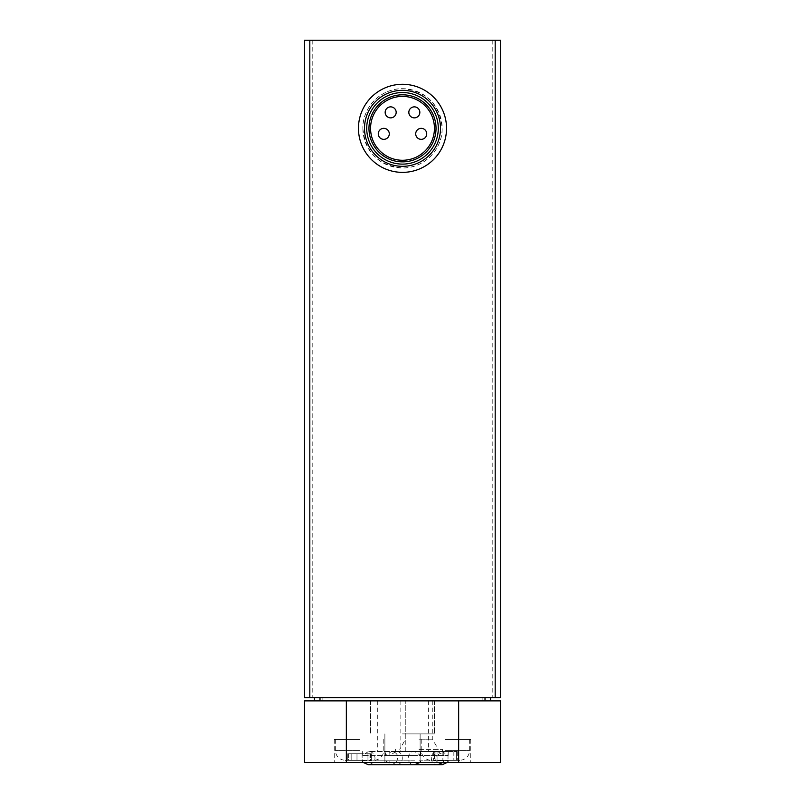 <?xml version="1.0" encoding="UTF-8"?>
<svg xmlns="http://www.w3.org/2000/svg" width="805" height="805" viewBox="0 0 805 805"><rect width="100%" height="100%" fill="white"/><g stroke="black" fill="none" stroke-linecap="round" stroke-linejoin="round"><path stroke-width="0.6" stroke-dasharray="4.03 3.02" d="M391.492 762.536L362.31 762.536L391.492 762.536M391.492 760.785L362.31 760.785L391.492 760.785M414.615 762.536L385.434 762.536L414.615 762.536M414.615 760.785L385.434 760.785L414.615 760.785M359.563 760.333L345.244 760.333L359.563 760.333M348.595 760.333L350.044 760.333L347.76 760.333L348.595 760.333L348.595 753.732L350.044 753.732L347.76 753.732L348.595 753.732L348.595 760.333M351.161 760.333L362.129 760.333L351.161 760.333L351.161 753.732L347.76 753.732L362.129 753.732L351.161 753.732L351.161 760.333M362.129 760.333L371.357 760.333L362.129 760.333L362.129 753.732L371.357 753.732L362.129 753.732L362.129 760.333M370.531 760.333L369.072 760.333L370.531 760.333L370.531 753.732L371.357 753.732L369.072 753.732L370.531 753.732L370.531 760.333M445.437 760.333L459.756 760.333L445.437 760.333M434.469 760.333L435.928 760.333L433.643 760.333L434.469 760.333L434.469 751.528L435.928 751.528L433.643 751.528L434.469 751.528L434.469 760.333M437.045 760.333L448.013 760.333L437.045 760.333L437.045 751.528L433.643 751.528L448.013 751.528L437.045 751.528L437.045 760.333M448.013 760.333L457.24 760.333L448.013 760.333L448.013 751.528L457.24 751.528L448.013 751.528L448.013 760.333M456.405 760.333L454.956 760.333L456.405 760.333L456.405 751.528L457.24 751.528L454.956 751.528L456.405 751.528L456.405 760.333M362.864 128.337C365.249 152.387 378.451 165.599 402.48 167.973C423.672 168.456 442.619 149.539 442.136 128.347C439.782 104.318 426.58 91.106 402.53 88.701C381.349 88.178 362.391 107.125 362.864 128.337A39.636 39.636 0 0 1 422.323 94.004A39.636 39.636 0 0 1 422.323 162.66A39.636 39.636 0 0 1 362.864 128.337M304.511 40.25L304.511 697.573L500.489 697.573L500.489 40.25L304.511 40.25M402.5 40.25L420.663 40.25L402.5 40.25M366.718 128.337A35.782 35.782 0 0 1 420.391 97.345A35.782 35.782 0 0 1 420.391 159.32A35.782 35.782 0 0 1 366.718 128.337A35.782 35.782 0 0 1 420.391 97.345A35.782 35.782 0 0 1 420.391 159.32A35.782 35.782 0 0 1 366.718 128.337A35.782 35.782 0 0 1 420.391 97.345A35.782 35.782 0 0 1 420.391 159.32A35.782 35.782 0 0 1 366.718 128.337A35.782 35.782 0 0 1 420.391 97.345A35.782 35.782 0 0 1 420.391 159.32A35.782 35.782 0 0 1 366.718 128.337M370.572 128.337A31.928 31.928 0 0 1 418.469 100.685A31.928 31.928 0 0 1 418.469 155.989A31.928 31.928 0 0 1 370.572 128.337M415.712 133.841A5.504 5.504 0 0 1 423.973 129.072A5.504 5.504 0 0 1 423.973 138.611A5.504 5.504 0 0 1 415.712 133.841M408.829 112.368A5.504 5.504 0 0 1 417.091 107.598A5.504 5.504 0 0 1 417.091 117.138A5.504 5.504 0 0 1 408.829 112.368M385.162 112.368A5.504 5.504 0 0 1 393.414 107.598A5.504 5.504 0 0 1 393.414 117.138A5.504 5.504 0 0 1 385.162 112.368M378.28 133.841A5.504 5.504 0 0 1 386.531 129.072A5.504 5.504 0 0 1 386.531 138.611A5.504 5.504 0 0 1 378.28 133.841M364.514 128.337A37.986 37.986 0 0 1 421.498 95.433A37.986 37.986 0 0 1 421.498 161.231A37.986 37.986 0 0 1 364.514 128.337M358.456 128.337A44.044 44.044 0 0 1 424.517 90.19A44.044 44.044 0 0 1 424.517 166.474A44.044 44.044 0 0 1 358.456 128.337M402.5 40.522L416.266 40.522L402.5 40.522M402.5 40.803L420.663 40.803L402.5 40.803M314.413 697.573L490.587 697.573L314.413 697.573L314.413 700.873L490.587 700.873L314.413 700.873M490.587 697.573L490.587 700.873M500.489 762.536L458.649 762.536L458.649 700.873L458.649 762.536L304.511 762.536L304.511 700.873L346.351 700.873L346.351 762.536L346.351 700.873L500.489 700.873M458.649 762.536L458.649 700.873M346.351 762.536L346.351 700.873M419.013 762.536L448.194 762.536L419.013 762.536M359.563 762.536L334.236 762.536L359.563 762.536M445.437 762.536L470.764 762.536L445.437 762.536M402.5 762.536L420.119 762.536L402.5 762.536M402.5 700.873L434.428 700.873L402.5 700.873M402.5 733.908L434.428 733.908L402.5 733.908M445.437 739.413L470.764 739.413L445.437 739.413M359.563 739.413L334.236 739.413L359.563 739.413M419.013 760.775L448.194 760.775L419.013 760.775M419.013 755.493L448.194 755.493L419.013 755.493M419.013 700.873L432.778 700.873L419.013 700.873M419.013 739.785L432.778 739.785L419.013 739.785M419.013 749.324L442.418 749.324L419.013 749.324M389.841 751.528L389.841 755.493L395.889 751.528L442.418 751.528L395.617 751.528L448.194 751.528L395.889 751.528C404.11 750.894 404.724 764.921 395.889 764.74L442.136 764.74L439.349 764.126L435.918 760.363L435.706 756.63L442.136 751.528L448.194 755.493L448.194 751.528M414.615 755.503L385.434 755.503L414.615 755.503M414.615 700.873L400.85 700.873L414.615 700.873M420.663 751.528L420.663 755.503L362.31 755.503L420.663 755.503L414.615 751.538L428.371 751.528L400.85 751.528L443.786 751.528L391.492 751.528C394.641 751.719 396.754 753.289 397.821 756.257C397.197 762.607 395.084 765.434 391.492 764.75L437.729 764.75C429.518 765.384 428.904 751.357 437.729 751.538L368.368 751.538C374.385 750.713 379.648 762.023 368.368 764.75L414.615 764.75L391.492 764.75L385.434 760.785L385.434 762.536M391.492 700.873L405.257 700.873L391.492 700.873M492.791 40.25L492.791 697.573M312.209 40.25L312.209 697.573M322.121 697.573L322.121 700.873M482.879 697.573L482.879 700.873M445.437 750.421L469.667 750.421L445.437 750.421M442.871 751.528L442.871 760.333L442.871 751.528M453.839 751.528L453.839 760.333L453.839 751.528M359.563 750.421L335.333 750.421L359.563 750.421M356.987 753.732L356.987 760.333L356.987 753.732M367.955 753.732L367.955 760.333L367.955 753.732M363.437 762.536L362.31 760.785L362.31 762.536M419.546 762.536L420.663 760.785L420.663 762.536M442.67 762.536L443.786 760.785L443.786 762.536M420.663 40.803L420.663 40.25M384.337 40.803L384.337 40.25M370.572 700.873L370.572 733.908L370.572 700.873M434.428 700.873L434.428 733.908L434.428 700.873M384.881 733.908L384.881 762.536L384.881 733.908M420.119 733.908L420.119 762.536L420.119 733.908M469.667 739.413L469.667 750.421C469.074 756.448 465.773 759.749 459.756 760.333M421.216 739.413L421.216 750.421C421.8 756.448 425.11 759.749 431.128 760.333M420.119 739.413L420.119 762.536M470.764 739.413L470.764 762.536M435.928 751.528L435.928 760.333M433.643 751.528L433.643 760.333L433.643 751.528M457.24 751.528L457.24 760.333L457.24 751.528M454.956 751.528L454.956 760.333M383.784 739.413L383.784 750.421C383.2 756.448 379.89 759.749 373.872 760.333M335.333 739.413L335.333 750.421C335.927 756.448 339.227 759.749 345.244 760.333M334.236 739.413L334.236 762.536M384.881 739.413L384.881 762.536M350.044 753.732L350.044 760.333M347.76 753.732L347.76 760.333L347.76 753.732M371.357 753.732L371.357 760.333L371.357 753.732M369.072 753.732L369.072 760.333M438.121 764.74L395.889 764.74L389.841 760.775L389.841 762.536M447.057 762.536L448.194 760.775L448.194 762.536M405.257 751.528L405.257 700.873L405.257 739.785L399.743 749.324M432.778 700.873L432.778 739.785L438.282 749.324M395.617 749.324L395.617 751.528M442.418 749.324L442.418 751.528M443.786 751.528L443.786 755.503L437.729 751.538L391.492 751.538L385.434 755.503L385.434 751.528M400.85 700.873L400.85 751.528M428.371 700.873L428.371 751.528M362.31 751.528L362.31 755.503L368.368 751.538L414.615 751.538C405.79 751.357 406.394 765.384 414.615 764.75M377.726 700.873L377.726 751.528"/><path stroke-width="1.21" d="M495.186 40.25L304.511 40.25L304.511 697.573L500.489 697.573L500.489 40.25L495.186 40.25L495.186 697.573M370.572 128.337A31.928 31.928 0 0 1 418.469 100.685A31.928 31.928 0 0 1 418.469 155.989A31.928 31.928 0 0 1 370.572 128.337M368.962 128.337A33.538 33.538 0 0 1 419.264 99.297A33.538 33.538 0 0 1 419.264 157.378A33.538 33.538 0 0 1 368.962 128.337M366.718 128.337A35.782 35.782 0 0 1 420.391 97.345A35.782 35.782 0 0 1 420.391 159.32A35.782 35.782 0 0 1 366.718 128.337M364.514 128.337A37.986 37.986 0 0 1 421.498 95.433A37.986 37.986 0 0 1 421.498 161.231A37.986 37.986 0 0 1 364.514 128.337M358.456 128.337A44.044 44.044 0 0 1 424.517 90.19A44.044 44.044 0 0 1 424.517 166.474A44.044 44.044 0 0 1 358.456 128.337M378.28 133.841A5.504 5.504 0 0 0 383.784 139.346A5.504 5.504 0 0 0 389.288 133.841A5.504 5.504 0 0 0 383.784 128.337A5.504 5.504 0 0 0 378.28 133.841M385.162 112.368A5.504 5.504 0 0 0 390.667 117.872A5.504 5.504 0 0 0 396.171 112.368A5.504 5.504 0 0 0 390.667 106.864A5.504 5.504 0 0 0 385.162 112.368M408.829 112.368A5.504 5.504 0 0 0 414.334 117.872A5.504 5.504 0 0 0 419.838 112.368A5.504 5.504 0 0 0 414.334 106.864A5.504 5.504 0 0 0 408.829 112.368M415.712 133.841A5.504 5.504 0 0 0 421.216 139.346A5.504 5.504 0 0 0 426.72 133.841A5.504 5.504 0 0 0 421.216 128.337A5.504 5.504 0 0 0 415.712 133.841M314.413 697.573L314.413 700.873M490.587 697.573L490.587 700.873M500.489 762.536L500.489 700.873L458.649 700.873L458.649 762.536L500.489 762.536L500.489 700.873M458.649 762.536L346.351 762.536L346.351 700.873L458.649 700.873M346.351 762.536L304.511 762.536L304.511 700.873L346.351 700.873M309.814 40.25L309.814 697.573M485.013 697.573L485.013 700.873M319.988 697.573L319.988 700.873M447.057 762.536L442.136 764.74L438.121 764.74M442.67 762.536L437.729 764.75L414.615 764.75L419.546 762.536M363.437 762.536L368.368 764.75L414.615 764.75"/></g></svg>
